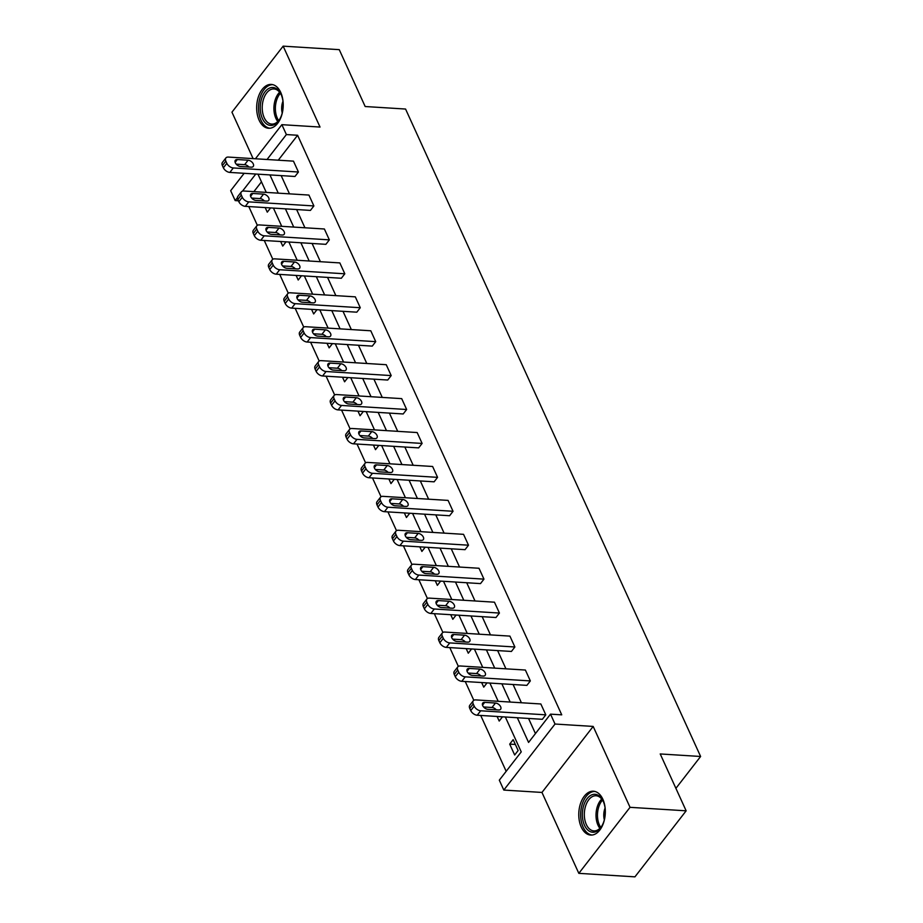 <?xml version="1.0" encoding="UTF-8"?>
<svg xmlns="http://www.w3.org/2000/svg" width="923" height="923" viewBox="0 0 923 923"><rect width="100%" height="100%" fill="white"/><g stroke="black" fill="none" stroke-linecap="round" stroke-linejoin="round"><path stroke-width="1.38" d="M280.73 92.427A21.967 13.234 93.6 0 1 281.423 116.102A21.967 13.234 93.6 0 1 268.57 128.274A21.967 13.234 93.6 0 1 259.144 120.267A21.967 13.234 93.6 0 1 258.463 96.592A21.967 13.234 93.6 0 1 271.304 84.42A21.967 13.234 93.6 0 1 280.73 92.427M602.846 799.226A21.967 13.234 93.6 0 1 603.527 822.901A21.967 13.234 93.6 0 1 590.674 835.073A21.967 13.234 93.6 0 1 581.248 827.066A21.967 13.234 93.6 0 1 580.567 803.391A21.967 13.234 93.6 0 1 593.42 791.219A21.967 13.234 93.6 0 1 602.846 799.226M255.429 158.768L281.873 124.674L320.027 127.051L283.153 46.15L339.26 49.657L365.173 106.526L405.566 109.041L700.615 756.479L660.222 753.953L686.147 810.821L634.932 876.85L578.825 873.343L630.04 807.325L593.177 726.424L555.023 724.036L503.808 790.065L499.308 780.166L521.241 751.887L505.343 716.986M686.147 810.821L630.04 807.325M283.153 46.15L231.95 112.179L253.11 158.618M593.177 726.424L541.963 792.442L578.825 873.343M541.963 792.442L503.808 790.065M248.795 206.556L257.355 225.339M264.255 240.476L272.816 259.259M279.715 274.408L288.276 293.191M295.175 308.34L303.736 327.111M310.636 342.26L319.196 361.043M326.096 376.192L334.657 394.963M341.568 410.112L350.117 428.895M357.028 444.044L365.577 462.815M372.488 477.964L381.037 496.747M387.948 511.896L396.498 530.667M403.409 545.816L411.97 564.599M418.869 579.748L427.43 598.531M434.329 613.668L442.89 632.451M449.789 647.6L458.35 666.383M465.25 681.532L473.811 700.303M480.71 715.452L506.173 771.316M238.422 200.787L235.18 200.591L230.669 190.692L244.157 173.305M675.901 788.346L700.615 756.479M241.341 191.903L237.88 196.357A5.63 3.369 -142.2 0 0 237.846 199.53L238.838 201.71A5.63 3.369 -142.2 0 0 245.31 206.337L310.428 210.409L313.889 205.944L248.772 201.872A5.63 3.369 37.8 0 1 242.299 197.245L241.307 195.076A5.63 3.369 37.8 0 1 241.341 191.903A5.63 3.369 37.8 0 1 243.81 191.003L308.928 195.065L313.889 205.944M272.262 259.755L268.801 264.209A5.63 3.369 -142.2 0 0 268.766 267.382L269.758 269.562A5.63 3.369 -142.2 0 0 276.231 274.189L341.348 278.261L344.81 273.796L279.692 269.724A5.63 3.369 37.8 0 1 273.22 265.097L272.227 262.928A5.63 3.369 37.8 0 1 272.262 259.755A5.63 3.369 37.8 0 1 274.731 258.855L339.849 262.917L344.81 273.796M303.182 327.607L299.721 332.072A5.63 3.369 -142.2 0 0 299.687 335.234L300.679 337.414A5.63 3.369 -142.2 0 0 307.151 342.041L372.269 346.113L375.73 341.648L310.613 337.587A5.63 3.369 37.8 0 1 304.14 332.949L303.148 330.78A5.63 3.369 37.8 0 1 303.182 327.607A5.63 3.369 37.8 0 1 305.651 326.707L370.781 330.78L375.73 341.648M334.114 395.459L330.653 399.924A5.63 3.369 -142.2 0 0 330.607 403.097L331.599 405.266A5.63 3.369 -142.2 0 0 338.072 409.893L403.189 413.966L406.651 409.5L341.533 405.439A5.63 3.369 37.8 0 1 335.061 400.801L334.068 398.632A5.63 3.369 37.8 0 1 334.114 395.459A5.63 3.369 37.8 0 1 336.583 394.559L401.701 398.632L406.651 409.5M365.035 463.311L361.574 467.776A5.63 3.369 -142.2 0 0 361.539 470.949L362.52 473.118A5.63 3.369 -142.2 0 0 368.992 477.745L434.122 481.818L437.571 477.353L372.454 473.291A5.63 3.369 37.8 0 1 365.981 468.653L364.989 466.484A5.63 3.369 37.8 0 1 365.035 463.311A5.63 3.369 37.8 0 1 367.504 462.411L432.622 466.484L437.571 477.353M395.955 531.163L392.494 535.628A5.63 3.369 -142.2 0 0 392.46 538.801L393.452 540.97A5.63 3.369 -142.2 0 0 399.913 545.608L465.042 549.67L468.503 545.205L403.374 541.143A5.63 3.369 37.8 0 1 396.913 536.517L395.921 534.336A5.63 3.369 37.8 0 1 395.955 531.163A5.63 3.369 37.8 0 1 398.424 530.264L463.542 534.336L468.503 545.205M426.876 599.015L423.415 603.48A5.63 3.369 -142.2 0 0 423.38 606.653L424.372 608.822A5.63 3.369 -142.2 0 0 430.845 613.46L495.963 617.522L499.424 613.057L434.306 608.995A5.63 3.369 37.8 0 1 427.834 604.369L426.841 602.188A5.63 3.369 37.8 0 1 426.876 599.015A5.63 3.369 37.8 0 1 429.345 598.116L494.463 602.188L499.424 613.057M457.796 666.868L454.335 671.333A5.63 3.369 -142.2 0 0 454.301 674.505L455.293 676.674A5.63 3.369 -142.2 0 0 461.765 681.312L526.883 685.374L530.344 680.92L465.227 676.847A5.63 3.369 37.8 0 1 458.754 672.221L457.762 670.04A5.63 3.369 37.8 0 1 457.796 666.868A5.63 3.369 37.8 0 1 460.265 665.979L525.383 670.04L530.344 680.92M281.169 175.612L289.476 193.853M296.629 209.544L304.936 227.785M312.089 243.464L320.408 261.705M327.55 277.396L335.868 295.637M343.01 311.328L351.328 329.557M358.47 345.248L366.789 363.489M373.93 379.18L382.249 397.409M389.402 413.1L397.709 431.341M404.862 447.032L413.169 465.261M420.323 480.952L428.63 499.193M435.783 514.884L444.09 533.125M451.243 548.804L459.55 567.045M466.703 582.736L475.01 600.977M482.164 616.656L490.471 634.897M497.624 650.588L505.942 668.829M513.084 684.508L521.403 702.749M528.544 718.44L535.444 733.577M517.33 717.736L528.579 742.427L550.512 714.148L561.738 714.84L297.61 135.266L278.273 160.198M473.257 700.799L469.795 705.264A5.63 3.369 -142.2 0 0 469.761 708.426L470.753 710.606A5.63 3.369 -142.2 0 0 477.226 715.233L542.343 719.305L545.805 714.84L480.687 710.779A5.63 3.369 37.8 0 1 474.214 706.141L473.222 703.972A5.63 3.369 37.8 0 1 473.257 700.799A5.63 3.369 37.8 0 1 475.726 699.899L540.843 703.972L545.805 714.84M442.336 632.947L438.875 637.401A5.63 3.369 -142.2 0 0 438.84 640.574L439.833 642.754A5.63 3.369 -142.2 0 0 446.305 647.381L511.423 651.453L514.884 646.988L449.766 642.916A5.63 3.369 37.8 0 1 443.294 638.289L442.302 636.12A5.63 3.369 37.8 0 1 442.336 632.947A5.63 3.369 37.8 0 1 444.805 632.047L509.923 636.109L514.884 646.988M411.416 565.095L407.954 569.549A5.63 3.369 -142.2 0 0 407.92 572.721L408.912 574.902A5.63 3.369 -142.2 0 0 415.385 579.529L480.502 583.601L483.964 579.136L418.834 575.064A5.63 3.369 37.8 0 1 412.373 570.437L411.381 568.268A5.63 3.369 37.8 0 1 411.416 565.095A5.63 3.369 37.8 0 1 413.885 564.195L479.002 568.256L483.964 579.136M380.495 497.243L377.034 501.697A5.63 3.369 -142.2 0 0 376.999 504.869L377.992 507.05A5.63 3.369 -142.2 0 0 384.453 511.677L449.582 515.738L453.043 511.284L387.914 507.212A5.63 3.369 37.8 0 1 381.441 502.585L380.461 500.416A5.63 3.369 37.8 0 1 380.495 497.243A5.63 3.369 37.8 0 1 382.964 496.343L448.082 500.404L453.043 511.284M349.575 429.38L346.113 433.845A5.63 3.369 -142.2 0 0 346.067 437.017L347.06 439.198A5.63 3.369 -142.2 0 0 353.532 443.825L418.65 447.886L422.111 443.432L356.993 439.36A5.63 3.369 37.8 0 1 350.521 434.733L349.529 432.552A5.63 3.369 37.8 0 1 349.575 429.38A5.63 3.369 37.8 0 1 352.044 428.491L417.161 432.552L422.111 443.432M318.643 361.528L315.193 365.993A5.63 3.369 -142.2 0 0 315.147 369.165L316.139 371.346A5.63 3.369 -142.2 0 0 322.612 375.973L387.729 380.034L391.19 375.58L326.073 371.507A5.63 3.369 37.8 0 1 319.6 366.881L318.608 364.7A5.63 3.369 37.8 0 1 318.643 361.528A5.63 3.369 37.8 0 1 321.112 360.639L386.241 364.7L391.19 375.58M287.722 293.676L284.261 298.141A5.63 3.369 -142.2 0 0 284.226 301.313L285.219 303.482A5.63 3.369 -142.2 0 0 291.691 308.12L356.809 312.182L360.27 307.728L295.152 303.655A5.63 3.369 37.8 0 1 288.68 299.029L287.688 296.848A5.63 3.369 37.8 0 1 287.722 293.676A5.63 3.369 37.8 0 1 290.191 292.787L355.309 296.848L360.27 307.728M256.802 225.823L253.34 230.288A5.63 3.369 -142.2 0 0 253.306 233.461L254.298 235.63A5.63 3.369 -142.2 0 0 260.771 240.268L325.888 244.33L329.349 239.865L264.232 235.803A5.63 3.369 37.8 0 1 257.759 231.177L256.767 228.996A5.63 3.369 37.8 0 1 256.802 225.823A5.63 3.369 37.8 0 1 259.271 224.924L324.388 228.996L329.349 239.865M225.881 157.971L222.42 162.436A5.63 3.369 -142.2 0 0 222.385 165.609L223.378 167.778A5.63 3.369 -142.2 0 0 229.85 172.416L294.968 176.478L298.429 172.013L233.3 167.951A5.63 3.369 37.8 0 1 226.839 163.325L225.847 161.144A5.63 3.369 37.8 0 1 225.881 157.971A5.63 3.369 37.8 0 1 228.35 157.072L293.468 161.144L298.429 172.013M550.512 714.148L555.023 724.036M281.873 124.674L286.384 134.562L267.047 159.494M297.61 135.266L286.384 134.562M269.943 174.92L278.261 193.149M285.415 208.84L293.722 227.081M300.875 242.772L309.182 261.001M316.335 276.692L324.642 294.933M331.795 310.624L340.102 328.865M347.256 344.544L355.563 362.785M362.716 378.476L371.023 396.717M378.176 412.396L386.483 430.637M393.636 446.328L401.955 464.569M409.097 480.248L417.415 498.489M424.557 514.18L432.875 532.421M440.017 548.112L448.336 566.341M455.477 582.032L463.796 600.273M470.949 615.964L479.256 634.193M486.409 649.884L494.716 668.125M501.87 683.816L510.177 702.057M255.775 174.032L242.507 191.13M237.43 197.684L235.18 200.591M498.189 701.307L489.882 683.066M482.729 667.375L474.422 649.134M467.269 633.455L458.962 615.214M451.809 599.523L443.502 581.282M436.348 565.603L428.03 547.362M420.888 531.671L412.569 513.43M405.428 497.739L397.109 479.51M389.968 463.819L381.649 445.578M374.507 429.887L366.189 411.658M359.035 395.967L350.728 377.726M343.575 362.035L335.268 343.794M328.115 328.115L319.808 309.874M312.655 294.183L304.348 275.942M297.194 260.263L288.887 242.022M281.734 226.331L273.427 208.09M266.274 192.411L257.967 174.17M261.463 181.854L253.883 191.626M270.577 207.917L267.278 212.163L265.189 207.583M263.355 199.968L262.674 200.845M286.038 241.838L282.738 246.095L280.65 241.503M278.815 233.9L278.135 234.765M301.498 275.769L298.21 280.015L296.11 275.435M294.275 267.82L293.595 268.697M316.958 309.701L313.67 313.947L311.57 309.355M309.736 301.752L309.055 302.629M332.43 343.621L329.13 347.867L327.042 343.287M325.196 335.672L324.515 336.549M347.89 377.553L344.591 381.799L342.502 377.207M340.656 369.604L339.987 370.481M363.35 411.473L360.051 415.731L357.962 411.139M356.116 403.524L355.447 404.401M378.811 445.405L375.511 449.651L373.423 445.071M371.577 437.456L370.908 438.333M394.271 479.325L390.971 483.583L388.883 478.991M387.049 471.376L386.368 472.253M409.731 513.257L406.432 517.503L404.343 512.923M402.509 505.308L401.828 506.185M425.191 547.177L421.892 551.435L419.803 546.843M417.969 539.24L417.288 540.105M440.652 581.109L437.352 585.355L435.264 580.775M433.429 573.16L432.749 574.037M456.112 615.03L452.812 619.287L450.724 614.695M448.89 607.092L448.209 607.957M471.572 648.961L468.273 653.207L466.184 648.627M464.35 641.012L463.669 641.889M487.032 682.882L483.744 687.139L481.644 682.547M479.81 674.944L479.129 675.821M502.493 716.813L499.205 721.059L497.105 716.479M495.27 708.864L494.59 709.741M513.165 739.658L518.126 750.526L514.665 754.991L509.704 744.123L513.165 739.658M515.357 744.469L509.704 744.123M487.875 709.326A4.511 2.688 -142.2 0 1 483.479 706.856A4.511 2.688 -142.2 0 1 482.729 703.084A4.511 2.688 -142.2 0 1 484.702 702.357L495.466 703.038A4.511 2.688 -142.2 0 1 499.862 705.495A4.511 2.688 -142.2 0 1 500.612 709.279A4.511 2.688 -142.2 0 1 498.639 709.995L487.875 709.326M483.583 706.972L492.005 707.491A4.511 2.688 -142.2 0 1 496.309 709.845M472.414 675.394A4.511 2.688 -142.2 0 1 468.019 672.936A4.511 2.688 -142.2 0 1 467.257 669.152A4.511 2.688 -142.2 0 1 469.242 668.437L480.006 669.106A4.511 2.688 -142.2 0 1 484.39 671.575A4.511 2.688 -142.2 0 1 485.152 675.348A4.511 2.688 -142.2 0 1 483.179 676.063L472.414 675.394M468.111 673.04L476.545 673.571A4.511 2.688 -142.2 0 1 480.837 675.924M456.943 641.473A4.511 2.688 -142.2 0 1 452.558 639.004A4.511 2.688 -142.2 0 1 451.797 635.232A4.511 2.688 -142.2 0 1 453.781 634.505L464.546 635.186A4.511 2.688 -142.2 0 1 468.93 637.643A4.511 2.688 -142.2 0 1 469.692 641.427A4.511 2.688 -142.2 0 1 467.719 642.143L456.943 641.473M452.651 639.12L461.085 639.639A4.511 2.688 -142.2 0 1 465.377 641.993M604.969 816.786A19.014 11.457 93.6 0 1 604.311 819.947A19.014 11.457 93.6 0 1 601.692 826.247A19.014 11.457 93.6 0 1 587.143 829.385A19.014 11.457 93.6 0 1 583.382 806.575A19.014 11.457 93.6 0 1 592.774 794.518A19.014 11.457 93.6 0 1 603.25 801.349A19.014 11.457 93.6 0 1 605.326 811.144M603.457 801.845A17.606 10.603 -86.4 0 0 596.062 795.764A17.606 10.603 -86.4 0 0 585.274 807.14A17.606 10.603 -86.4 0 0 593.87 830.896A17.606 10.603 -86.4 0 0 601.958 825.785M605.073 808.029A12.53 7.546 -86.4 0 0 604.45 809.944A12.53 7.546 -86.4 0 0 604.334 819.855M594.931 791.461A21.829 13.153 -86.4 0 0 581.825 805.583A21.829 13.153 -86.4 0 0 592.208 835.027M282.865 109.987A19.014 11.457 93.6 0 1 282.196 113.148A19.014 11.457 93.6 0 1 279.577 119.448A19.014 11.457 93.6 0 1 265.039 122.586A19.014 11.457 93.6 0 1 261.267 99.765A19.014 11.457 93.6 0 1 270.658 87.708A19.014 11.457 93.6 0 1 281.134 94.55A19.014 11.457 93.6 0 1 283.211 104.345M281.353 95.034A17.606 10.603 -86.4 0 0 273.958 88.954A17.606 10.603 -86.4 0 0 263.17 100.33A17.606 10.603 -86.4 0 0 271.754 124.097A17.606 10.603 -86.4 0 0 279.854 118.986M282.969 101.23A12.53 7.546 -86.4 0 0 282.334 103.145A12.53 7.546 -86.4 0 0 282.23 113.044M272.816 84.662A21.829 13.153 -86.4 0 0 259.721 98.773A21.829 13.153 -86.4 0 0 270.093 128.228M441.482 607.542A4.511 2.688 -142.2 0 1 437.098 605.084A4.511 2.688 -142.2 0 1 436.337 601.3A4.511 2.688 -142.2 0 1 438.321 600.585L449.086 601.254A4.511 2.688 -142.2 0 1 453.47 603.723A4.511 2.688 -142.2 0 1 454.231 607.496A4.511 2.688 -142.2 0 1 452.258 608.211L441.482 607.542M437.19 605.188L445.624 605.719A4.511 2.688 -142.2 0 1 449.916 608.072M426.022 573.61A4.511 2.688 -142.2 0 1 421.638 571.152A4.511 2.688 -142.2 0 1 420.876 567.368A4.511 2.688 -142.2 0 1 422.849 566.653L433.625 567.333A4.511 2.688 -142.2 0 1 438.01 569.791A4.511 2.688 -142.2 0 1 438.771 573.575A4.511 2.688 -142.2 0 1 436.798 574.291L426.022 573.61M421.73 571.268L430.164 571.787A4.511 2.688 -142.2 0 1 434.456 574.141M410.562 539.69A4.511 2.688 -142.2 0 1 406.178 537.232A4.511 2.688 -142.2 0 1 405.416 533.448A4.511 2.688 -142.2 0 1 407.389 532.733L418.165 533.402A4.511 2.688 -142.2 0 1 422.549 535.859A4.511 2.688 -142.2 0 1 423.311 539.643A4.511 2.688 -142.2 0 1 421.338 540.359L410.562 539.69M406.27 537.336L414.704 537.867A4.511 2.688 -142.2 0 1 418.996 540.22M395.102 505.758A4.511 2.688 -142.2 0 1 390.717 503.3A4.511 2.688 -142.2 0 1 389.956 499.516A4.511 2.688 -142.2 0 1 391.929 498.801L402.705 499.481A4.511 2.688 -142.2 0 1 407.089 501.939A4.511 2.688 -142.2 0 1 407.851 505.723A4.511 2.688 -142.2 0 1 405.878 506.439L395.102 505.758M390.81 503.416L399.244 503.935A4.511 2.688 -142.2 0 1 403.536 506.289M379.641 471.838A4.511 2.688 -142.2 0 1 375.257 469.369A4.511 2.688 -142.2 0 1 374.496 465.596A4.511 2.688 -142.2 0 1 376.469 464.88L387.245 465.55A4.511 2.688 -142.2 0 1 391.629 468.007A4.511 2.688 -142.2 0 1 392.39 471.791A4.511 2.688 -142.2 0 1 390.417 472.507L379.641 471.838M375.349 469.484L383.783 470.015A4.511 2.688 -142.2 0 1 388.075 472.357M364.181 437.906A4.511 2.688 -142.2 0 1 359.797 435.448A4.511 2.688 -142.2 0 1 359.035 431.664A4.511 2.688 -142.2 0 1 361.008 430.949L371.784 431.618A4.511 2.688 -142.2 0 1 376.169 434.087A4.511 2.688 -142.2 0 1 376.93 437.86A4.511 2.688 -142.2 0 1 374.957 438.587L364.181 437.906M359.889 435.552L368.323 436.083A4.511 2.688 -142.2 0 1 372.615 438.437M348.721 403.986A4.511 2.688 -142.2 0 1 344.337 401.517A4.511 2.688 -142.2 0 1 343.575 397.744A4.511 2.688 -142.2 0 1 345.548 397.028L356.324 397.698A4.511 2.688 -142.2 0 1 360.708 400.155A4.511 2.688 -142.2 0 1 361.47 403.939A4.511 2.688 -142.2 0 1 359.485 404.655L348.721 403.986M344.429 401.632L352.863 402.163A4.511 2.688 -142.2 0 1 357.155 404.505M333.261 370.054A4.511 2.688 -142.2 0 1 328.876 367.596A4.511 2.688 -142.2 0 1 328.115 363.812A4.511 2.688 -142.2 0 1 330.088 363.097L340.852 363.766A4.511 2.688 -142.2 0 1 345.248 366.235A4.511 2.688 -142.2 0 1 346.01 370.008A4.511 2.688 -142.2 0 1 344.025 370.734L333.261 370.054M328.969 367.7L337.403 368.231A4.511 2.688 -142.2 0 1 341.695 370.584M317.8 336.134A4.511 2.688 -142.2 0 1 313.416 333.664A4.511 2.688 -142.2 0 1 312.655 329.892A4.511 2.688 -142.2 0 1 314.628 329.165L325.392 329.846A4.511 2.688 -142.2 0 1 329.788 332.303A4.511 2.688 -142.2 0 1 330.538 336.087A4.511 2.688 -142.2 0 1 328.565 336.803L317.8 336.134M313.508 333.78L321.931 334.299A4.511 2.688 -142.2 0 1 326.234 336.653M302.34 302.202A4.511 2.688 -142.2 0 1 297.944 299.744A4.511 2.688 -142.2 0 1 297.194 295.96A4.511 2.688 -142.2 0 1 299.167 295.245L309.932 295.914A4.511 2.688 -142.2 0 1 314.316 298.383A4.511 2.688 -142.2 0 1 315.078 302.156A4.511 2.688 -142.2 0 1 313.105 302.871L302.34 302.202M298.048 299.848L306.471 300.379A4.511 2.688 -142.2 0 1 310.774 302.732M286.88 268.281A4.511 2.688 -142.2 0 1 282.484 265.812A4.511 2.688 -142.2 0 1 281.723 262.04A4.511 2.688 -142.2 0 1 283.707 261.313L294.472 261.994A4.511 2.688 -142.2 0 1 298.856 264.451A4.511 2.688 -142.2 0 1 299.617 268.235A4.511 2.688 -142.2 0 1 297.644 268.951L286.88 268.281M282.576 265.928L291.01 266.447A4.511 2.688 -142.2 0 1 295.302 268.801M271.408 234.35A4.511 2.688 -142.2 0 1 267.024 231.892A4.511 2.688 -142.2 0 1 266.262 228.108A4.511 2.688 -142.2 0 1 268.247 227.393L279.011 228.062A4.511 2.688 -142.2 0 1 283.396 230.531A4.511 2.688 -142.2 0 1 284.157 234.304A4.511 2.688 -142.2 0 1 282.184 235.019L271.408 234.35M267.116 231.996L275.55 232.527A4.511 2.688 -142.2 0 1 279.842 234.88M255.948 200.418A4.511 2.688 -142.2 0 1 251.564 197.96A4.511 2.688 -142.2 0 1 250.802 194.176A4.511 2.688 -142.2 0 1 252.787 193.461L263.551 194.142A4.511 2.688 -142.2 0 1 267.935 196.599A4.511 2.688 -142.2 0 1 268.697 200.383A4.511 2.688 -142.2 0 1 266.724 201.099L255.948 200.418M251.656 198.076L260.09 198.595A4.511 2.688 -142.2 0 1 264.382 200.949M240.488 166.498A4.511 2.688 -142.2 0 1 236.103 164.04A4.511 2.688 -142.2 0 1 235.342 160.256A4.511 2.688 -142.2 0 1 237.315 159.541L248.091 160.21A4.511 2.688 -142.2 0 1 252.475 162.667A4.511 2.688 -142.2 0 1 253.237 166.452A4.511 2.688 -142.2 0 1 251.264 167.167L240.488 166.498M236.196 164.144L244.63 164.675A4.511 2.688 -142.2 0 1 248.922 167.028M477.226 715.233L480.687 710.779M470.753 710.606L474.214 706.141M469.761 708.426L473.222 703.972M484.702 702.357L482.521 705.172M495.466 703.038L492.005 707.491M461.765 681.312L465.227 676.847M455.293 676.674L458.754 672.221M454.301 674.505L457.762 670.04M469.242 668.437L467.061 671.24M480.006 669.106L476.545 673.571M446.305 647.381L449.766 642.916M439.833 642.754L443.294 638.289M438.84 640.574L442.302 636.12M453.781 634.505L451.601 637.32M464.546 635.186L461.085 639.639M599.892 828.346A17.606 10.603 93.6 0 1 596.962 807.867A17.606 10.603 93.6 0 1 601.727 799.053M602.5 800.126A17.029 10.257 -86.4 0 0 598.392 808.144A17.029 10.257 -86.4 0 0 600.792 827.377M277.788 121.536A17.606 10.603 93.6 0 1 274.858 101.069A17.606 10.603 93.6 0 1 279.611 92.242M280.396 93.327A17.029 10.257 -86.4 0 0 276.289 101.334A17.029 10.257 -86.4 0 0 278.688 120.567M430.845 613.46L434.306 608.995M424.372 608.822L427.834 604.369M423.38 606.653L426.841 602.188M438.321 600.585L436.141 603.388M449.086 601.254L445.624 605.719M415.385 579.529L418.834 575.064M408.912 574.902L412.373 570.437M407.92 572.721L411.381 568.268M422.849 566.653L420.68 569.468M433.625 567.333L430.164 571.787M399.913 545.608L403.374 541.143M393.452 540.97L396.913 536.517M392.46 538.801L395.921 534.336M407.389 532.733L405.209 535.536M418.165 533.402L414.704 537.867M384.453 511.677L387.914 507.212M377.992 507.05L381.441 502.585M376.999 504.869L380.461 500.416M391.929 498.801L389.748 501.616M402.705 499.481L399.244 503.935M368.992 477.745L372.454 473.291M362.52 473.118L365.981 468.653M361.539 470.949L364.989 466.484M376.469 464.88L374.288 467.684M387.245 465.55L383.783 470.015M353.532 443.825L356.993 439.36M347.06 439.198L350.521 434.733M346.067 437.017L349.529 432.552M361.008 430.949L358.828 433.764M371.784 431.618L368.323 436.083M338.072 409.893L341.533 405.439M331.599 405.266L335.061 400.801M330.607 403.097L334.068 398.632M345.548 397.028L343.368 399.832M356.324 397.698L352.863 402.163M322.612 375.973L326.073 371.507M316.139 371.346L319.6 366.881M315.147 369.165L318.608 364.7M330.088 363.097L327.907 365.912M340.852 363.766L337.403 368.231M307.151 342.041L310.613 337.587M300.679 337.414L304.14 332.949M299.687 335.234L303.148 330.78M314.628 329.165L312.447 331.98M325.392 329.846L321.931 334.299M291.691 308.12L295.152 303.655M285.219 303.482L288.68 299.029M284.226 301.313L287.688 296.848M299.167 295.245L296.987 298.048M309.932 295.914L306.471 300.379M276.231 274.189L279.692 269.724M269.758 269.562L273.22 265.097M268.766 267.382L272.227 262.928M283.707 261.313L281.527 264.128M294.472 261.994L291.01 266.447M260.771 240.268L264.232 235.803M254.298 235.63L257.759 231.177M253.306 233.461L256.767 228.996M268.247 227.393L266.066 230.196M279.011 228.062L275.55 232.527M245.31 206.337L248.772 201.872M238.838 201.71L242.299 197.245M237.846 199.53L241.307 195.076M252.787 193.461L250.606 196.276M263.551 194.142L260.09 198.595M229.85 172.416L233.3 167.951M223.378 167.778L226.839 163.325M222.385 165.609L225.847 161.144M237.315 159.541L235.146 162.344M248.091 160.21L244.63 164.675"/></g></svg>
